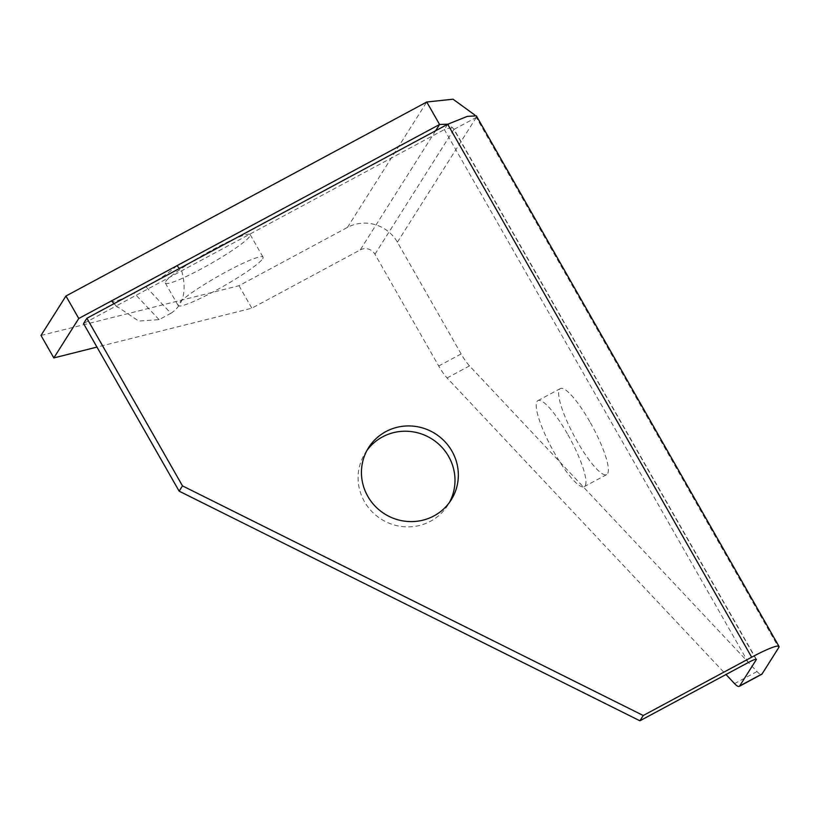 <?xml version="1.0" encoding="UTF-8"?>
<svg xmlns="http://www.w3.org/2000/svg" width="820" height="820" viewBox="0 0 820 820"><rect width="100%" height="100%" fill="white"/><g stroke="black" fill="none" stroke-linecap="round" stroke-linejoin="round"><path stroke-width="0.61" stroke-dasharray="4.1 3.07" d="M367.022 450.354A48.851 47.427 32.3 0 0 365.259 452.937A48.851 47.427 32.3 0 0 364.48 501.676A48.851 47.427 32.3 0 0 447.833 505.171A48.851 47.427 32.3 0 0 449.421 502.465M262.666 258.73A48.851 5.637 150.3 0 0 263.035 257.142A48.851 5.637 150.3 0 0 222.353 273.901A48.851 5.637 150.3 0 0 178.534 303.964A48.851 5.637 150.3 0 0 178.165 305.553A48.851 5.637 150.3 0 0 218.848 288.804A48.851 5.637 150.3 0 0 262.666 258.73M165.712 281.486A48.851 5.637 -29.7 0 1 209.52 251.422A48.851 5.637 -29.7 0 1 250.213 234.663A48.851 5.637 -29.7 0 1 249.833 236.252A48.851 5.637 -29.7 0 1 206.025 266.315A48.851 5.637 -29.7 0 1 165.343 283.074A48.851 5.637 -29.7 0 1 165.712 281.486M567.348 433.718A48.851 10.291 -118.3 0 0 537.941 400.611A48.851 10.291 -118.3 0 0 554.802 453.562A48.851 10.291 -118.3 0 0 584.209 486.67A48.851 10.291 -118.3 0 0 567.348 433.718M589.785 421.654A48.851 10.291 -118.3 0 0 560.378 388.547A48.851 10.291 -118.3 0 0 577.239 441.498A48.851 10.291 -118.3 0 0 606.646 474.606A48.851 10.291 -118.3 0 0 589.785 421.654M159.09 319.646L134.111 293.088L145.919 286.744L170.898 313.301L159.09 319.646L138.724 321.061L116.245 305.962L83.527 323.551M170.898 313.301C183.475 305.04 187.073 290.874 181.681 270.784L179.498 268.458M447.689 124.261L444.348 129.56L116.245 305.962L114.062 303.646M134.111 293.088C121.052 299.935 113.508 302.539 111.479 300.899M435.615 130.759L360.267 249.895L251.832 308.197L96.955 347.096M176.915 265.721C169.648 272.353 159.316 279.364 145.919 286.744M41 335.441L239.009 285.708L347.444 227.417A36.91 35.834 -147.7 0 1 397.392 242.177L461.137 353.943A21.709 4.571 -118.3 0 0 469.511 365.894L756.983 671.549A21.709 4.571 -118.3 0 0 761.678 674.306M360.267 249.895A10.855 10.537 -147.7 0 1 374.955 254.241L438.71 365.997A21.709 4.571 -118.3 0 0 447.084 377.958L725.997 674.511M748.332 662.498L444.348 129.56C450.457 127.551 453.624 127.53 453.86 129.478L476.297 117.414L474.893 115.087M756.368 659.321L453.737 128.75L447.945 124.148M239.009 285.708L251.832 308.197M476.369 115.845L476.297 117.414L778.713 647.615M397.392 242.177L476.297 117.414M374.955 254.241L453.86 129.478L756.019 659.218M461.137 353.943L438.71 365.997M756.983 671.549L734.546 683.603M469.511 365.894L447.084 377.958M347.444 227.417L426.759 102.008M368.6 447.648L365.259 452.937M250.213 234.663L263.035 257.142M560.378 388.547L537.941 400.611M606.646 474.606L584.209 486.67M165.343 283.074L178.165 305.553M451.184 499.882L447.833 505.171M117.393 307.223L114.041 303.656"/><path stroke-width="1.23" d="M449.421 502.465A48.851 47.427 32.3 0 0 448.612 456.443A48.851 47.427 32.3 0 0 367.022 450.354M367.832 496.387A48.851 47.427 -147.7 0 1 368.6 447.648A48.851 47.427 -147.7 0 1 451.953 451.154A48.851 47.427 -147.7 0 1 451.184 499.882A48.851 47.427 -147.7 0 1 367.832 496.387M739.25 686.371L761.678 674.306A21.709 4.571 -118.3 0 0 762.087 673.917L778.713 647.615A36.91 4.254 150.3 0 0 779 646.416L476.369 115.845L467.267 116.389L447.689 124.261L86.879 318.262L182.481 485.87L643.249 715.511L639.897 720.8L748.332 662.498A10.855 1.25 150.3 0 1 756.368 659.321A10.855 1.25 150.3 0 1 756.286 659.68L739.65 685.981A21.709 4.571 -118.3 0 1 739.25 686.371A21.709 4.571 -118.3 0 1 734.546 683.603L725.997 674.511M639.897 720.8L179.139 491.159L83.527 323.551L86.879 318.262M114.041 303.656L111.479 300.899L78.771 318.488L53.823 357.93L96.955 347.096M447.945 124.148L439.581 124.486L111.479 300.899L114.062 303.646M643.249 715.511L751.673 657.209A36.91 4.254 150.3 0 1 779 646.416M182.481 485.87L179.139 491.159M474.893 115.087L453.05 99.199L426.759 102.008L439.581 124.486L435.615 130.759M426.759 102.008L65.948 296.01L78.771 318.488M53.823 357.93L41 335.441L65.948 296.01M179.498 268.458L176.915 265.721M447.689 124.261L751.673 657.209M762.087 673.917L739.65 685.981"/></g></svg>
